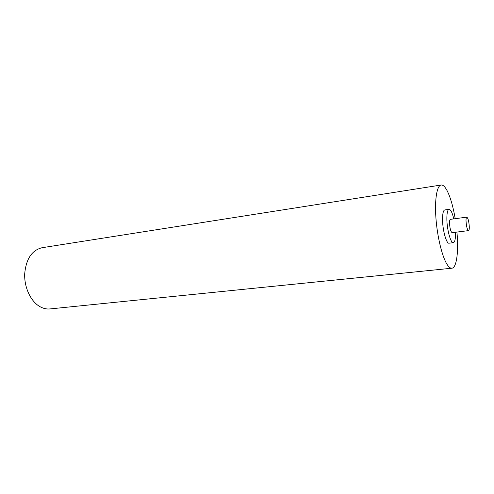 <?xml version="1.0" encoding="UTF-8"?>
<svg xmlns="http://www.w3.org/2000/svg" width="494" height="494" viewBox="0 0 494 494"><rect width="100%" height="100%" fill="white"/><g stroke="black" fill="none" stroke-linecap="round" stroke-linejoin="round"><path stroke-width="0.74" d="M441.123 185.022L42.039 247.716C31.906 250.223 26.126 258.881 24.7 273.701C24.113 287.372 30.758 301.488 39.928 306.638C43.237 308.497 46.578 309.263 49.943 308.929L451.868 268.211C450.349 268.353 448.706 267.013 446.934 264.191C442.044 256.374 437.215 236.385 435.912 217.835C434.578 199.261 436.949 185.546 441.123 185.022C443.013 184.805 445.008 186.689 447.107 190.665C450.435 197.273 453.134 206.616 455.209 218.694M455.53 232.242L455.548 233.681C455.517 239.244 454.783 242.245 453.35 242.678C450.664 243.561 446.706 228.753 446.86 218.058C446.934 212.636 447.663 209.728 449.046 209.339C450.701 209.468 452.288 212.648 453.801 218.879M453.35 242.678L449.083 243.184C446.348 244.067 442.358 229.309 442.544 218.638C442.636 213.229 443.384 210.327 444.791 209.938L449.046 209.339M466.009 220.688C466.009 218.484 466.268 217.304 466.781 217.144C468.121 218.144 468.96 221.442 469.3 227.03C469.306 229.265 469.047 230.457 468.522 230.624C467.182 229.63 466.348 226.32 466.009 220.688M468.522 230.624L452.127 232.668C450.695 231.698 449.83 228.426 449.528 222.856C449.552 220.67 449.849 219.497 450.405 219.336L466.781 217.144M456.931 232.069C458.759 251.353 456.678 267.933 451.868 268.211"/></g></svg>
